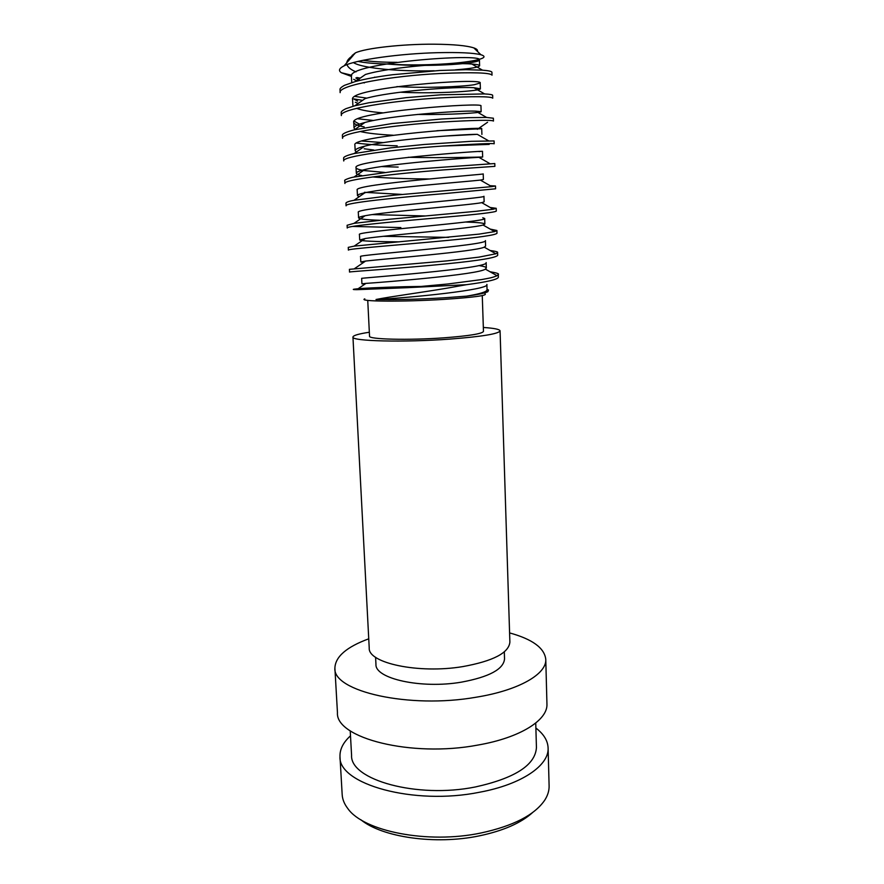 <?xml version="1.0" encoding="UTF-8"?>
<svg xmlns="http://www.w3.org/2000/svg" width="884" height="884" viewBox="0 0 884 884"><rect width="100%" height="100%" fill="white"/><g stroke="black" fill="none" stroke-linecap="round" stroke-linejoin="round"><path stroke-width="1.33" d="M532.654 812.495C521.041 823.037 503.217 830.827 479.183 835.888C435.326 845.082 381.987 837.247 360.794 819.7M339.986 756.616L342.174 794.594C342.451 799.357 344.307 803.976 347.766 808.484C363.49 831.358 427.823 844.253 481.106 832.96C513.372 825.932 534.566 815.026 544.699 800.23C547.76 795.456 549.229 790.683 549.108 785.931L548.102 747.897C549.251 765.279 521.891 784.439 479.614 792.23C413.557 805.7 338.008 784.053 339.986 756.616C339.721 749.323 343.224 742.394 350.495 735.819M482.266 295.587L483.471 331.401C482.377 333.721 469.404 335.854 444.575 337.776C408.773 340.428 368.087 339.401 369.534 336.174L367.744 300.383M483.338 327.467C494.145 328.185 499.725 329.312 500.068 330.859C498.764 333.832 482.123 336.572 450.133 339.08C403.601 342.55 350.926 341.18 352.948 337.025C353.18 335.456 358.639 333.865 369.346 332.24M500.068 330.859L509.88 642.115C508.875 652.911 493.173 661.077 462.774 666.602C418.585 674.017 367.899 663.055 369.225 648.005L352.948 337.025M504.311 651.873L504.532 658.923C503.593 669.221 489.228 676.956 461.415 682.15C421.127 689.089 374.816 678.647 375.954 664.315L375.589 657.265M509.593 632.911C532.4 639.187 544.467 647.983 545.771 659.309C546.865 673.951 519.041 690.338 476.111 697.222C409.016 709.079 332.594 691.299 334.892 668.138C335.257 656.757 346.539 646.977 368.75 638.812M545.771 659.309L546.942 703.896C548.058 719.93 520.477 737.72 477.868 745.068C411.303 757.743 335.323 737.996 337.456 712.67L334.892 668.138M535.748 723.035L536.433 747.544C535.372 765.036 515.007 778.185 475.338 786.97C416.905 798.804 349.92 779.765 351.578 755.29L350.219 730.814M535.892 728.051C543.693 733.996 547.76 740.604 548.102 747.897M489.99 271.731C496.598 272.847 499.361 273.753 498.3 274.449L497.062 275.731C491.338 278.029 489.526 278.051 481.548 279.587L448.011 283.974L407.822 287.665L466.509 284.681C487.371 281.919 497.99 279.421 498.377 277.178L498.3 274.449M491.924 72.3C491.802 71.35 488.653 70.643 482.476 70.168L465.901 69.681L439.768 70.477L392.595 74.72C377.954 76.588 365.534 78.864 355.335 81.538L344.583 85.295C341.158 87.151 339.633 88.643 340.02 89.781L340.163 92.654C337.456 85.306 391.535 75.88 439.878 73.527C473.095 72.123 490.476 72.687 492.012 75.184L491.924 72.3M492.653 95.328C492.664 94.71 489.99 94.234 484.609 93.925L440.707 94.82L406.22 97.638L368.639 102.798L354.782 105.793L345.953 108.666C342.451 110.401 340.87 111.749 341.213 112.721L341.368 115.572C338.716 109.141 392.651 100.533 440.818 97.859C473.923 96.212 491.228 96.334 492.742 98.19L492.653 95.328M493.371 118.213L486.598 117.45L468.387 117.66L441.635 119.008L391.943 123.572L354.373 129.804C345.876 132.047 341.887 133.948 342.406 135.506L342.561 138.346C339.964 132.81 393.756 125.009 441.757 122.025C474.73 120.147 491.968 119.826 493.46 121.053L493.371 118.213M494.09 140.943L471.117 141.318L424.066 144.49L390.794 147.827L354.13 153.551C346.992 155.319 343.478 156.855 343.6 158.159L343.743 160.976C341.202 156.335 394.861 149.33 442.685 146.037C475.548 143.926 492.708 143.164 494.178 143.783L494.09 140.943M442.387 146.059L489.195 144.39M494.797 163.54L422.508 168.645L392.783 171.551L354.009 177.054C350.583 177.518 343.456 180.049 344.771 180.667L344.915 183.474C342.439 179.706 395.955 173.485 443.602 169.894L494.885 166.358L494.797 163.54M490.123 185.695L495.504 186.005L491.758 186.635L393.899 195.22L353.976 200.314C349.291 201.132 346.605 202.038 345.942 203.044L346.086 205.828C343.666 202.933 397.038 197.486 444.519 193.596L495.592 188.8L495.504 186.005M490.178 207.486L496.211 208.315L493.239 209.232L476.465 211.276L389.59 219.254L354.053 223.343L347.103 225.276L347.246 228.039C344.882 226.006 398.12 221.32 445.425 217.132C477.946 214.326 494.896 212.315 496.3 211.099L496.211 208.315M490.178 229.089L496.907 230.503L494.609 231.619L479.128 234.116L354.197 246.128L348.263 247.365L348.406 250.117C346.086 248.923 399.192 245.001 446.332 240.525C478.73 237.498 495.615 235.078 496.996 233.266L496.907 230.503M490.112 250.503C495.67 251.244 498.167 251.929 497.604 252.548L495.88 253.785L478.984 257.133L447.116 260.868L349.412 269.333L349.556 272.062C347.29 271.708 400.253 268.526 447.227 263.763C479.515 260.515 496.333 257.686 497.692 255.288L497.604 252.548M374.595 77.162L375.49 77.251M351.733 75.262L341.39 72.731L351.423 76.411M356.804 77.527L360.241 78.112M355.103 96.433L366.849 98.135M357.611 101.13L353.777 98.931L362.617 100.345M358.031 118.799L373.656 120.5M361.954 141.031L383.258 142.622M356.65 143.086C367.07 144.457 380.584 145.363 397.192 145.816M381.468 166.568L398.143 167.098M352.606 226.437L400.861 227.586M352.02 55.57L355.412 52.874C365.103 48.2 402.474 43.968 434.177 44.2C453.525 44.366 466.752 45.603 473.846 47.913C476.785 48.951 477.957 50.079 477.349 51.305M341.39 72.731C338.185 70.632 339.091 68.333 344.097 65.847C356.042 59.604 400.507 53.581 437.514 52.686C459.205 52.211 473.658 52.885 480.885 54.731C486.454 56.432 484.587 58.3 475.272 60.322C460.133 63.593 425.823 65.781 396.706 64.543L387.303 64.024C374.639 63.714 364.882 62.841 358.042 61.405M485.062 293.831C487.504 295.532 473.868 297.378 444.177 299.356C402.618 301.997 357.147 301.554 364.805 298.869M407.822 287.665L356.749 289.676C353.158 289.632 352.351 289.455 354.329 289.145C360.893 288.272 377.799 287.455 405.049 286.703L422.696 286.427M487.04 289.333L488.521 290.029L487.869 291.687C485.15 293.101 478.1 294.582 466.697 296.14L444.63 297.786C417.292 299.356 394.408 299.93 375.998 299.499C389.634 296.715 420.033 292.737 447.437 288.096L466.509 284.681M397.148 62.333C383.059 62.322 371.689 61.648 363.015 60.311M350.462 57.626L353.313 55.283C349.202 57.88 347.025 60.377 346.782 62.775M346.97 64.631C347.865 67.306 350.882 69.725 356.02 71.88M387.303 64.024C417.259 66.687 457.216 65.14 472.376 62.344C477.062 61.526 479.404 60.72 479.426 59.935C483.692 52.775 346.185 62.941 351.423 76.51L351.755 82.566M353.666 79.328L356.517 80.709M363.18 82.665L364.363 82.919M396.894 86.599C426.198 88.234 460.973 86.798 474.122 84.742L480.189 83.019C484.487 77.383 347.456 87.505 352.583 99.505L352.882 105.229M355.335 102.279L358.197 103.417M417.48 114.434C450.729 114.953 481.614 112.832 481.139 111.66L480.951 105.947C485.283 101.837 348.705 111.914 353.744 122.357C353.943 124.091 357.423 125.605 364.186 126.898M436.917 130.71L481.714 128.744C486.067 126.125 349.953 136.147 354.893 145.053L355.18 150.711L356.318 152.026M364.197 148.777L373.822 150.026M478.796 151.551L480.123 151.507M408.331 157.286C444.84 158.236 483.216 156.921 482.653 157.032L482.465 151.396C486.852 150.258 351.191 160.225 356.042 167.628C356.164 168.745 358.904 169.728 364.274 170.579L384.849 172.446M357.456 195.629C357.434 194.789 359.91 193.828 364.871 192.767C387.214 187.795 467.304 181.618 480.377 180.093L483.393 179.507L483.205 173.905C487.625 174.225 352.418 184.148 357.18 190.049L357.456 195.629L359.158 196.723M364.429 192.314L402.021 194.425M358.584 217.884C358.561 217.276 360.716 216.558 365.048 215.74C386.407 211.607 470.144 205.066 481.747 202.657L484.134 201.839L483.946 196.27C488.399 198.038 353.644 207.906 358.307 212.337L358.584 217.884C359.147 219.011 366.109 219.807 379.468 220.26M372.286 214.58L425.48 215.961M482.763 217.773L484.686 218.503C489.161 221.696 354.86 231.52 359.423 234.492L359.711 240.006C361.368 241.056 374.496 241.663 399.082 241.851M383.148 236.304L448.718 237.376M360.816 261.984L365.589 261.056C384.75 258.835 475.824 251.542 484.233 247.155L485.603 246.106L485.415 240.603C489.924 245.188 356.064 254.968 360.539 256.504L360.816 261.984L363.644 262.382M478.852 265.565C483.758 266.272 486.244 267.101 486.333 268.029L486.145 262.559C490.686 268.537 357.258 278.272 361.655 278.383L361.932 283.83L365.214 283.897M466.697 296.14C477.592 294.317 484.156 292.56 486.399 290.869L487.051 289.83L486.874 284.394C490.819 289.753 409.226 297.886 375.998 299.499M353.379 62.587C363.434 68.797 401.888 71.582 434.221 70.786M455.437 69.847C470.962 68.621 479.017 67.25 479.625 65.714C479.581 64.974 477.006 64.421 471.901 64.046C452.973 62.289 391.358 66.698 365.468 74.466L355.335 81.538M400.264 92.223C438.265 94.058 481.15 90.93 480.388 88.765L473.835 87.704C455.857 86.433 390.54 91.185 365.114 98.599L354.782 105.793M356.583 108.345C361.777 110.312 370.495 111.815 382.728 112.854M481.139 111.66L475.636 111.13C458.73 110.445 389.667 115.55 364.882 122.489C357.633 124.423 354.02 126.268 354.031 128.036L355.213 129.594M360.131 131.495C367.335 133.23 378.352 134.478 393.17 135.241M445.669 136.025L477.327 134.335C461.603 134.302 388.805 139.771 364.772 146.147C358.363 147.772 355.169 149.285 355.18 150.711M482.653 157.032L478.896 157.319C464.454 158.026 388.021 163.849 364.783 169.562C359.125 170.899 356.307 172.126 356.329 173.242C356.396 174.104 358.23 174.899 361.854 175.607M372.562 176.955C388.021 178.148 406.706 178.822 428.641 178.955M465.757 222.028C478.034 222.414 484.399 223.088 484.874 224.039L483.04 225.011C472.984 228.37 385.59 235.288 365.28 238.503L359.711 240.006M486.333 268.029L485.36 269.112C478.664 274.581 383.888 282.25 365.954 283.388L361.932 283.83M473.846 47.913L480.885 54.731M355.412 52.874L353.943 54.554M353.313 55.283L344.097 65.847M472.376 62.344L475.272 60.322M359.932 80.367L355.832 78.002M359.423 124.169L354.208 121.174M477.327 129.34L487.559 122.268M364.274 170.579L363.18 169.96M479.625 65.714L479.426 59.935M480.388 88.765L480.189 83.019M354.031 128.036L353.744 122.357M481.902 134.412L481.714 128.744M356.329 173.242L356.042 167.628M484.874 224.039L484.686 218.503M471.901 64.046L482.476 70.156M473.835 87.704L484.609 93.925M475.636 111.13L486.598 117.45M364.882 122.489L354.373 129.804M477.327 134.335L488.443 140.744M364.772 146.147L354.13 153.551M478.896 157.319L490.167 163.805M364.783 169.562L354.009 177.043M480.377 180.093L491.758 186.635M364.871 192.767L353.987 200.314M481.747 202.657L493.239 209.232M365.048 215.74L354.053 223.332M483.04 225.011L494.609 231.619M365.28 238.503L354.197 246.128M484.233 247.155L495.88 253.785M365.589 261.056L354.44 268.703M485.36 269.112L497.062 275.731M365.954 283.388L356.749 289.676M486.399 290.869L487.869 291.687"/></g></svg>
